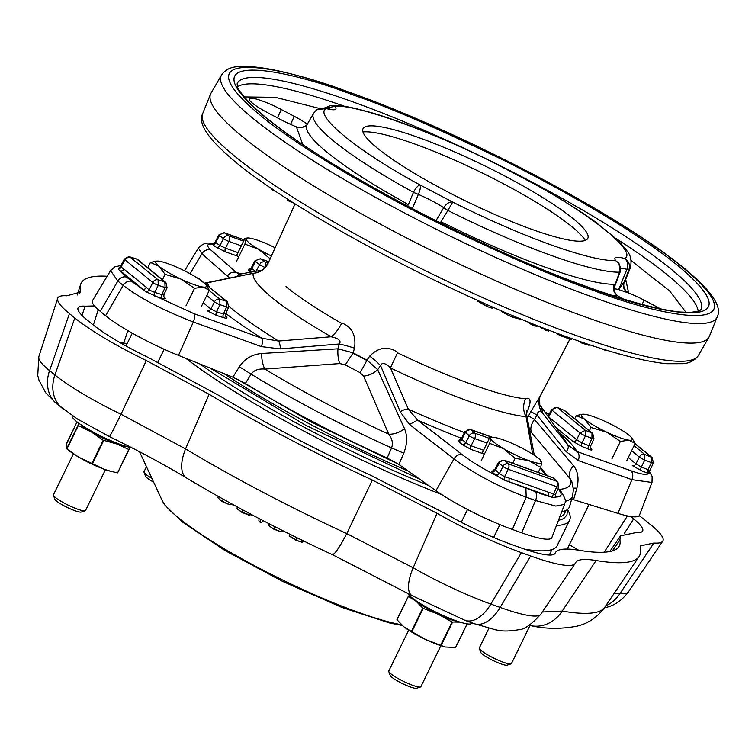 <?xml version="1.0" encoding="UTF-8"?>
<svg xmlns="http://www.w3.org/2000/svg" width="755" height="755" viewBox="0 0 755 755"><rect width="100%" height="100%" fill="white"/><g stroke="black" fill="none" stroke-linecap="round" stroke-linejoin="round"><path stroke-width="1.13" d="M105.436 469.695L85.56 510.455A17.865 2.85 -154 0 1 85.145 510.767A17.865 2.85 -154 0 1 77.529 509.153A17.865 2.85 -154 0 1 55.54 497.602A17.865 2.85 -154 0 1 53.454 495.308A17.865 2.85 -154 0 1 53.445 494.789L73.414 453.849M85.145 510.767L81.247 512.05A14.883 2.378 -154 0 1 74.905 510.71A14.883 2.378 -154 0 1 54.841 499.168L53.454 495.308M162.495 279.709L165.09 274.376L180.907 279.095A28.284 4.521 26 0 0 193.667 284.456A28.284 4.521 26 0 0 203.019 287.042L194.535 288.297L185.966 305.869M147.829 267.732L150.415 262.429L158.852 266.156A28.284 4.521 26 0 0 180.907 279.095L194.535 288.297M205.917 284.871L209.305 290.269L203.019 287.042A28.284 4.521 26 0 0 205.917 284.871A28.284 4.521 26 0 0 203.067 282.059A28.284 4.521 26 0 0 181.011 269.12A28.284 4.521 26 0 0 158.899 261.173A28.284 4.521 26 0 0 157.106 261.07A28.284 4.521 26 0 0 158.852 266.156L165.09 274.376M150.415 262.429L157.106 261.07M209.305 290.269L201.594 306.086M127.265 446.658A28.284 4.521 -154 0 1 116.751 443.959A28.284 4.521 -154 0 1 91.251 431.907A28.284 4.521 -154 0 1 80.455 424.376M66.959 443.138L77.038 421.885L66.685 443.1L66.629 448.734L70.206 451.547A28.284 4.521 26 0 0 78.879 457.266A28.284 4.521 26 0 0 104.379 469.327A28.284 4.521 26 0 0 110.749 471.318L117.629 472.856L128.756 449.452L116.751 443.959L103.227 440.212L91.251 431.907L78.293 425.593L78.435 422.942M129.416 447.196L129.029 449.489L117.629 472.856L129.029 449.489M67.95 449.782L78.879 457.266L104.379 469.327L111.966 471.62M72.187 415.609L72.15 415.703A35.73 5.7 26 0 0 87.051 428.585A35.73 5.7 26 0 0 120.309 444.431A35.73 5.7 26 0 0 131.53 447.611M407.53 593.071A35.73 5.7 26 0 0 455.633 620.638A35.73 5.7 26 0 0 471.696 623.234L471.894 622.818M459.965 622.101A28.284 4.521 -154 0 1 450.886 619.553A28.284 4.521 -154 0 1 438.127 614.192A28.284 4.521 -154 0 1 416.071 601.254A28.284 4.521 -154 0 1 413.882 599.244M404.35 627.131L411.371 631.463L422.762 608.105L416.071 601.254L408.398 596.412L397.007 619.77L403.698 626.622A28.284 4.521 26 0 0 404.35 627.131A28.284 4.521 26 0 0 425.763 639.551A28.284 4.521 26 0 0 444.884 646.903L440.656 645.365L452.056 622.007L460.239 622.139M452.056 622.007L438.127 614.192L423.225 608.379L411.834 631.737L425.763 639.551L440.656 645.365M466.977 624.102L455.586 647.469L445.337 647.016M408.408 596.299L410.05 596.148M440.854 645.714L420.884 686.663A17.865 2.85 -154 0 1 420.469 686.974A17.865 2.85 -154 0 1 412.853 685.361A17.865 2.85 -154 0 1 388.778 671.516A17.865 2.85 -154 0 1 388.768 670.997L408.672 630.18M420.469 686.974L416.571 688.258A14.883 2.378 -154 0 1 410.22 686.918A14.883 2.378 -154 0 1 390.165 675.376L388.778 671.516M538.268 472.394L540.655 467.496L541.779 462.371L540.712 461.739M512.73 463.23L515.127 458.313L528.981 460.663L540.655 467.496M515.127 458.313L503.481 448.612L489.655 443.383L481.086 460.956M482.049 453.34L489.712 437.626L490.778 438.259L489.655 443.383M489.712 437.626L492.43 437.277A28.284 4.521 26 0 0 490.778 438.259A28.284 4.521 26 0 0 503.481 448.612A28.284 4.521 26 0 0 528.981 460.663A28.284 4.521 26 0 0 541.779 462.371A28.284 4.521 26 0 0 541.241 461.088A28.284 4.521 26 0 0 529.076 452.028A28.284 4.521 26 0 0 503.576 439.976A28.284 4.521 26 0 0 492.43 437.277M529.982 625.574L511.446 663.569A17.865 2.85 -154 0 1 511.041 663.881A17.865 2.85 -154 0 1 503.415 662.277A17.865 2.85 -154 0 1 481.426 650.716A17.865 2.85 -154 0 1 479.349 648.422A17.865 2.85 -154 0 1 479.34 647.913L488.9 628.292M511.041 663.881L507.143 665.164A14.883 2.378 -154 0 1 500.791 663.824A14.883 2.378 -154 0 1 480.727 652.292L479.349 648.422M589.41 430.709L590.976 427.49L606.793 432.209A28.284 4.521 26 0 0 619.553 437.57A28.284 4.521 26 0 0 628.906 440.165L620.421 441.42L611.852 458.983M626.641 460.937L635.2 443.393L631.803 437.994A28.284 4.521 26 0 0 628.953 435.173A28.284 4.521 26 0 0 606.897 422.243A28.284 4.521 26 0 0 584.785 414.297A28.284 4.521 26 0 0 582.992 414.184A28.284 4.521 26 0 0 584.738 419.28L576.31 415.552L574.753 418.732M635.2 443.393L628.906 440.165A28.284 4.521 26 0 0 631.803 437.994M590.976 427.49L584.738 419.28A28.284 4.521 26 0 0 606.793 432.209L620.421 441.42M576.31 415.552L582.992 414.184M151.897 478.396A17.865 2.85 -154 0 1 144.026 472.215A17.865 2.85 -154 0 1 144.016 471.696L146.461 466.684M153.661 482.19A14.883 2.378 -154 0 1 145.413 476.075L144.026 472.215M236.466 255.737L244.96 238.325L246.026 238.957L244.903 244.082L236.334 261.655M244.96 238.325L247.678 237.976A28.284 4.521 26 0 0 246.026 238.957A28.284 4.521 26 0 0 258.729 249.31L244.903 244.082M270.375 259.022L258.729 249.31A28.284 4.521 26 0 0 271.375 255.954M275.103 247.753A28.284 4.521 26 0 0 258.823 240.675A28.284 4.521 26 0 0 247.678 237.976M204.567 283.116L206.068 282.814A7.446 3.86 77.3 0 1 207.153 282.861L253.255 273.31A17.865 17.629 -163.9 0 0 268.195 263.042L295.101 203.841M521.686 532.813L535.503 500.527L555.793 506.077L564.561 504.359L551.867 537.532A66.987 10.693 -154 0 1 521.686 532.813L512.381 529.463A66.987 10.693 -154 0 1 435.946 490.674L398.876 464.448L387.192 457.992A226.283 36.127 -154 0 1 245.366 383.455L232.87 377.207L239.354 366.788C244.903 358.757 252.312 354.331 261.57 353.5L337.957 348.819L339.335 343.987A23.82 3.36 -164.1 0 1 354.557 348.178C356.228 335.343 351.962 326.934 341.779 322.961A17.865 6.87 -60.1 0 1 341.571 323.376A17.865 6.87 -60.1 0 1 331.181 336.758L278.595 341.034L261.834 338.24L193.818 313.608L145.97 291.723L131.729 281.389L122.678 273.697L118.195 269.101L119.413 267.657M354.557 348.178L352.953 353.17L345.28 364.873A158.352 25.283 26 0 0 359.833 372.517L363.57 376.075A14.883 9.277 152.4 0 0 377.651 369.686L404.482 428.604C407.549 435.899 407.304 444.1 403.755 453.189L398.876 464.448M359.833 372.517A14.883 1.954 117.2 0 0 366.817 360.456A14.883 1.954 117.2 0 0 366.987 360.107L369.714 356.143A23.82 4.86 -144.2 0 1 380.567 365.656L377.651 369.686L366.987 360.107A150.906 24.094 -154 0 1 353.123 352.821L337.957 348.819A14.883 5.219 -90.7 0 0 339.778 363.57L264.873 369.101A14.883 4.926 84.5 0 1 261.57 353.5M435.946 490.674L453.963 458.955L409.512 424.48L400.339 411.947A7.446 4.379 -21.6 0 1 408.361 409.219L390.467 367.921A17.865 0.491 115.7 0 1 397.564 352.802A17.865 0.491 115.7 0 1 397.772 352.387C387.928 345.837 378.576 347.092 369.714 356.143M558.02 488.853L558.294 489.174C562.645 494.336 561.956 496.941 556.218 497.007L555.274 496.148M540.24 468.345L546.28 475.301M224.027 373.659A219.969 35.126 26 0 0 408.162 471.016M277.453 117.865L281.313 109.522A28.284 4.521 26 0 0 249.282 98.745A28.284 4.521 26 0 0 252.557 103.265A28.284 4.521 26 0 0 268.016 112.91L280.973 119.715A28.284 4.521 26 0 0 296.413 126.878L301.132 127.793L306.351 125.5C303.029 127.699 299.952 128.256 297.14 127.17M210.975 93.224A277.283 44.271 26 0 0 210.532 94.13A277.283 44.271 26 0 0 327.642 194.375A277.283 44.271 26 0 0 584.521 316.647A277.283 44.271 26 0 0 708.945 337.221A277.283 44.271 26 0 0 709.389 336.324L717.25 316.807A275.801 44.035 26 0 1 593.053 297.243A275.801 44.035 26 0 1 335.173 174.216A275.801 44.035 26 0 1 221.508 75.019L210.975 93.224M493.402 470.431L491.845 471.658L495.827 475.291L499.385 473.517L503.727 465.099L505.982 463.768L508.209 463.815L504.5 460.427L553.094 477.896L556.803 481.284L508.209 463.815A4.464 2.482 109.5 0 1 508.257 469.28L504.566 476.764A2.973 1.604 -77.3 0 0 504.595 480.18L495.827 475.291C482.134 468.242 470.893 461.343 462.098 454.585L417.619 420.101L408.361 409.219A201.321 32.144 26 0 0 464.485 432.606M558.473 520.261A227.387 36.306 26 0 0 564.06 518.232L566.967 514.985L567.486 509.455M567.505 509.446A232.238 37.08 -154 0 1 569.591 520.233A232.238 37.08 -154 0 1 556.473 525.499M441.656 494.544A232.238 37.08 -154 0 1 185.89 358.351M439.372 222.461L440.75 222.149L443.94 223.159A177.17 28.284 26 0 0 545.714 267.374A177.17 28.284 26 0 0 613.966 284.286L614.881 284.748L614.296 287.476C613.541 288.344 613.975 290.458 615.608 293.818L614.041 290.345L614.004 287.428L619.6 272.177C621.091 267.308 619.798 263.476 615.721 260.702L618.94 263.174L620.214 271.772L614.296 287.476M362.966 131.965A127.491 20.357 -154 0 1 414.693 143.988A127.491 20.357 -154 0 1 585.285 240.392M531.596 229.265A125.056 19.97 26 0 0 588.117 237.391A125.056 19.97 26 0 0 533.275 191.845A125.056 19.97 26 0 0 419.252 137.778A125.056 19.97 26 0 0 363.599 127.888A125.056 19.97 26 0 0 412.881 172.404A125.056 19.97 26 0 0 531.596 229.265M628.292 457.549L635.974 463.863A2.973 2.425 129.5 0 1 632.294 465.58L641.325 470.648A2.973 1.67 112.1 0 1 641.344 467.005L648.101 469.752L651.357 462.645L651.376 457.171L644.827 454.51L644.808 459.984A4.464 0.604 -153.7 0 1 639.315 457.096A4.464 3.633 -50.5 0 1 644.704 454.463L644.808 459.984L641.344 467.005L635.974 463.863L639.315 457.096L631.605 450.763M644.704 454.463A4.464 3.633 -50.5 0 1 644.827 454.51L634.077 445.686M635.012 443.78L651.376 457.171A4.464 3.633 -50.5 0 1 652.16 457.634L653.377 462.938A4.464 0.689 24.6 0 1 651.357 462.645L644.808 459.984M649.696 472.743L648.356 473.508C646.941 475.273 641.07 474.338 630.755 470.695L577.056 451.575L567.722 444.978L542.081 412.589A17.865 17.629 16.1 0 1 539.646 397.791L539.778 404.906M648.092 473.404A2.973 1.67 -67.9 0 1 648.101 469.752L648.356 473.508L641.325 470.648M545.034 412.239L549.234 414.099M555.708 427.302L572.96 441.448L581.992 446.516L588.683 449.244C591.958 450.49 592.75 450.348 591.071 448.81L590.637 448.461M653.377 462.938L649.819 470.724L648.262 469.827M559.408 432.53A215.166 34.352 26 0 1 577.056 451.575A7.446 5.153 109.5 0 1 578.179 460.531L631.878 479.661L651.99 482.464L639.466 515.203A66.987 10.693 -154 0 1 617.92 513.372L631.878 479.661A7.446 5.153 -70.3 0 0 630.755 470.695M588.683 449.244A2.973 1.67 112.1 0 1 588.702 445.592L590.089 445.412M581.992 446.516A2.973 1.67 112.1 0 1 582.011 442.874L588.702 445.592L591.958 438.476A4.464 0.689 24.6 0 0 593.977 438.768L590.618 446.111L590.542 448.498M572.96 441.448A2.973 2.425 129.6 0 0 576.641 439.721L582.011 442.874L585.474 435.843L591.958 438.476L591.977 433.002L585.502 430.369L585.474 435.843A4.464 0.604 26.3 0 1 579.982 432.955L552.113 410.258L548.659 416.93L576.641 439.721L579.982 432.955L585.38 430.322L585.474 435.843M548.526 417.166A2.973 2.425 128.7 0 0 548.659 416.93L548.017 416.449M539.683 404.689L565.089 440.543A201.321 32.144 26 0 1 567.722 444.978A7.446 4.917 143.2 0 1 566.165 451.66L536.984 415.042L534.54 419.497L573.47 465.637C578.019 471.422 579.16 478.934 576.895 488.155L573.564 499.697L617.92 513.372M548.092 416.307L551.603 409.531A4.464 0.736 27.4 0 0 552.113 410.258A4.464 3.643 128.7 0 1 557.492 407.615L564.089 410.295L557.171 407.417M232.87 377.207L178.501 355.388A66.987 10.693 -154 0 1 105.596 315.703L100.245 311.343A66.987 10.693 -154 0 1 92.469 300.669L110.57 270.62L117.846 281.049L100.245 311.343M573.564 499.697L571.677 499.187M565.184 501.273A224.377 35.825 26 0 0 572.611 495.893L569.657 506.303A226.283 36.127 -154 0 1 561.701 511.824M539.702 404.737A160.381 25.613 26 0 1 542.081 412.589C539.447 410.607 537.749 411.428 536.984 415.042L530.859 411.569L528.509 415.882L534.54 419.497A14.883 10.108 136.2 0 0 531.492 432.502L529.321 431.039M573.47 465.637A14.883 9.881 -37.6 0 0 570.336 478.925L531.492 432.502M573.319 488.126L576.895 488.155M572.611 495.893L573.404 489.514L571.79 481.435L570.336 478.925A217.166 34.673 -154 0 1 559.332 489.391M585.38 430.322L557.615 407.662A4.464 3.643 128.7 0 0 557.492 407.615M563.73 410.078L564.834 410.729A4.464 3.643 128.7 0 0 564.089 410.295L591.977 433.002A4.464 3.633 -50.4 0 1 592.76 433.474L593.977 438.768M462.098 454.585A7.446 5.228 127.9 0 0 453.963 458.955C474.659 474.036 498.734 486.786 526.197 497.177L512.381 529.463M229.746 277.698L227.415 276.207A7.446 6.72 -48.4 0 1 236.457 272.583L210.994 250.113C206.228 245.819 206.596 243.874 212.108 244.261L212.268 243.874C207.417 242.034 202.793 243.393 198.376 247.951L201.934 253.727L190.09 273.744M227.415 276.207L201.934 253.727A7.446 6.72 -48.7 0 1 210.994 250.113M105.596 315.703L123.197 285.399C140.232 298.385 163.609 310.588 193.327 321.989L178.501 355.388M206.068 282.814L253.255 273.31A160.381 25.613 26 0 0 272.3 297.876A160.381 25.613 26 0 0 331.181 336.758C338.759 338.457 341.477 340.864 339.335 343.987L280.369 348.904L261.315 346.602L193.327 321.989A7.446 3.011 -70.2 0 0 193.818 313.608M239.354 366.788L251.141 374.14L245.366 383.455M403.755 453.189L391.571 447.941C393.223 443.383 392.279 438.797 388.731 434.191A217.166 34.673 -154 0 1 264.873 369.101C258.55 368.525 253.973 370.214 251.141 374.14A224.377 35.825 26 0 0 391.571 447.941L387.192 457.992M400.339 411.947L380.567 365.656C381.992 362.155 385.295 362.91 390.467 367.921A160.381 25.613 26 0 0 469.714 401.613A160.381 25.613 26 0 0 526.065 416.675L532.7 454.246M539.646 397.791L540.552 395.488L530.859 411.569M527.443 418.525A14.883 14.562 66 0 1 528.34 416.222A14.883 14.562 -114 0 1 528.509 415.882A150.906 24.094 -154 0 1 526.999 416.411M526.405 412.815A23.82 7.805 -155 0 1 526.763 412.607C531.444 402.047 531.124 397.319 525.81 398.423A17.865 16.242 -84.7 0 0 525.603 398.838A17.865 16.242 -84.7 0 0 526.065 416.675L526.528 410.918M526.763 412.607L526.433 413.315M499.385 473.517L504.566 476.764L509.502 478.226A2.973 1.661 -70.4 0 0 509.54 481.879L548.696 495.959A2.973 1.661 110 0 1 548.677 492.317L555.397 494.591L555.491 496.545A2.973 2.482 134 0 0 556.218 497.007L552.924 497.554L542.439 494.28L504.595 480.18M533.7 454.897A7.446 5.342 170.5 0 0 532.671 453.915A201.321 32.144 26 0 1 531.935 453.764M237.174 276.207A7.446 6.399 -101.6 0 1 240.609 274.018L239.014 274.074L236.457 272.583A215.166 34.352 26 0 1 241.515 273.829M268.346 262.608L264.93 267.591C266.024 267.572 256.7 273.612 254.935 272.895L255.171 272.857M204.879 283.37L207.153 282.861A201.321 32.144 -154 0 0 209.862 287.4M261.315 346.602A7.446 3.011 -70 0 0 261.834 338.24A215.166 34.352 26 0 1 225.821 313.476M280.369 348.904A7.446 2.444 -96.2 0 0 278.595 341.034A201.321 32.144 -154 0 1 230.077 307.342A201.321 32.144 -154 0 1 228.973 306.436M363.57 376.075L388.731 434.191A14.883 8.824 157.7 0 0 404.482 428.604M409.512 424.48L417.619 420.101A215.166 34.352 26 0 0 461.513 438.334M244.214 239.854L224.348 232.766L218.893 234.918L215.071 242.289L215.713 242.515A2.973 2.52 -53 0 1 212.108 244.261L216.364 247.338L225.651 251.896L238.806 256.577M249.197 269.45L248.263 270.356L250.632 272.064M459.852 439.769L458.285 440.995L462.069 444.45L471.129 449.461L484.389 454.17M120.309 267.931L119.101 267.78L120.432 266.609L123.943 269.12A2.973 2.425 -51.1 0 1 120.441 270.903L142.94 289.231A2.973 2.425 129.4 0 0 146.461 287.447L149.094 289.967L154.633 292.355A2.973 1.519 -71.9 0 0 154.671 296.017L161.976 298.31C165.383 299.282 166.242 298.98 164.571 297.423A2.973 2.425 -50.5 0 1 164.052 297.177M203.218 302.755L210.9 309.078A2.973 2.425 129.6 0 1 207.389 310.862L216.638 315.477L223.584 317.666C226.981 318.629 227.85 318.327 226.179 316.77L225.481 316.185M557.803 481.888L553.094 477.896A4.464 2.492 -70 0 0 552.603 477.594L504.01 460.125L498.555 462.277A4.464 0.736 27.4 0 0 499.055 463.013L502.764 466.392A4.464 0.604 26.3 0 0 508.257 469.28L556.831 486.748A4.464 2.492 -70 0 0 556.803 481.284L557.803 481.888L558.851 487.041A4.464 0.689 24.6 0 1 556.831 486.748L553.368 494.308A2.973 1.699 -63 0 0 552.924 497.554M555.397 494.591L558.851 487.041M145.97 291.723A2.973 2.369 -41.2 0 0 149.094 289.967L152.784 282.483L124.868 259.758A4.464 3.643 128.8 0 1 130.134 257.068L136.938 259.21L164.864 281.945L158.059 279.812L129.737 256.842L124.367 259.022A4.464 0.736 27.4 0 0 124.868 259.758L121.045 267.128A2.973 2.463 -61.2 0 1 118.195 269.101M339.778 363.57L345.28 364.873M225.651 251.896A2.973 1.661 109.5 0 1 225.528 248.168L237.995 252.604M216.364 247.338A2.973 2.444 125.8 0 0 219.903 245.535L225.528 248.168L228.869 241.402A4.464 0.604 26.3 0 1 223.367 238.514L219.403 235.654L215.713 242.515M212.268 244.384A2.973 2.444 125.8 0 0 215.807 242.582L219.903 245.535L224.282 237.174L226.472 235.796L228.671 235.815A4.464 2.482 109.5 0 1 228.869 241.402L241.298 245.828M248.263 270.356A2.973 2.444 125.8 0 0 251.802 268.553L255.473 271.205M250.877 270.035L248.876 269.469L251.207 267.987L251.802 268.553L255.398 261.617L259.324 264.448A4.464 0.604 26.3 0 0 264.816 267.336L264.458 268.063M491.845 471.658A2.973 2.407 132.4 0 0 495.469 469.931L499.291 473.423A2.973 2.407 -47.6 0 1 495.667 475.15M494.78 470.969L492.996 470.488L495.006 469.11L495.469 469.931L500.027 461.711L502.283 460.38L504.5 460.427A4.464 2.482 109.5 0 0 504.01 460.125M471.129 449.461A2.973 1.652 109.5 0 1 471.092 445.809L483.559 450.244M462.069 444.45A2.973 2.407 132.4 0 0 465.693 442.732L471.092 445.809L474.668 438.579A4.464 0.604 26.3 0 1 469.166 435.692L465.505 432.341L461.909 439.268L465.693 442.732L470.129 434.389L472.385 433.059L474.612 433.106A4.464 2.482 109.5 0 1 474.668 438.579L487.098 442.996M458.285 440.995A2.973 2.407 132.4 0 0 461.909 439.268L461.447 438.447L459.446 439.825L461.22 440.307M556.067 496.865A2.973 2.407 -47.6 0 1 555.472 496.526M161.976 298.31A2.973 1.642 107.4 0 1 161.834 294.601L163.439 293.969M154.954 296.111A2.973 1.642 107.4 0 1 154.813 292.402L161.834 294.601L165.081 287.504A4.464 0.689 24.6 0 0 167.1 287.797L163.929 294.733L163.892 297.055M226.179 316.77A2.973 2.425 -50.4 0 1 225.66 316.515M223.584 317.666A2.973 1.642 107.4 0 1 223.442 313.957L225.047 313.316M216.638 315.477A2.973 1.642 107.4 0 1 216.496 311.777L223.442 313.957L226.698 306.851A4.464 0.689 24.6 0 0 228.718 307.143L225.537 314.089L225.5 316.392M204.69 283.484L226.472 301.292L219.752 299.178L219.969 304.737A4.464 0.604 26.3 0 1 214.477 301.849L210.9 309.078L216.496 311.777L219.969 304.737L226.698 306.851L226.594 301.33A4.464 3.633 -50.4 0 1 227.5 301.84L198.216 278.359M218.893 234.918A4.464 0.736 27.4 0 0 219.403 235.654L221.715 233.248L224.046 232.795L244.186 239.911M165.081 287.504L164.864 281.945A4.464 3.633 -50.5 0 1 164.986 281.983L165.081 287.504L158.276 285.371L158.059 279.812A4.464 3.633 -50.5 0 0 152.784 282.483A4.464 0.604 26.3 0 0 158.276 285.371L154.633 292.355M577.32 340.571L578.405 340.949M578.349 341.326L581.982 343.119L582.615 342.411M581.982 343.119L588.815 345.224L589.362 344.695M588.815 345.224L590.117 344.95M275.783 191.308L276.349 191.685M272.904 189.581L272.357 189.949L272.498 189.099M272.357 189.949L275.632 191.477M259.125 179.822L265.099 184.031M256.993 178.303L259.059 180.303M288.24 200.132L288.193 199.443M287.976 200.641L291.27 202.132L291.704 201.689M291.27 202.132L293.204 202.642M499.923 309.824C502.018 312.032 506.227 314.495 512.541 317.194L513.447 315.892M512.541 317.194L519.695 319.082L520.157 318.676M528.368 322.036L530.406 323.886L530.51 322.895M530.406 323.886L533.681 325.632L534.54 324.508M535.71 324.971L534.851 326.075L536.465 326.103M539.485 326.462L545.771 330.265L546.573 329.227M547.752 329.68L546.941 330.718L548.356 330.766M555.765 332.738L557.492 334.106L557.577 333.417M557.492 334.106L560.927 335.909L561.729 334.956M560.927 335.909L570.355 339.24L571.101 338.372M570.355 339.24L571.224 339.174M601.603 348.668L605.416 350.395L605.821 349.98M605.416 350.395L606.624 350.226M617.873 353.538L619.713 354.265M477.773 300.424L477.83 301.226L477.906 300.481M477.83 301.226L486.475 306.152L487.381 304.699M486.475 306.152C490.316 307.87 492.43 308.465 492.836 307.946M265.08 267.43L264.816 267.336A4.464 2.482 109.5 0 0 264.618 261.749L260.702 258.918L268.723 261.768M254.888 260.881A4.464 0.736 27.4 0 0 255.398 261.617L257.71 259.21L260.702 258.918A4.464 2.482 109.5 0 0 260.343 258.729L254.888 260.881L251.207 267.987M492.411 437.277L470.45 429.453L464.995 431.615A4.464 0.736 27.4 0 0 465.505 432.341L467.911 430.02L470.28 429.595L492.109 437.296M565.372 510.71A224.811 35.891 -154 0 1 562.418 515.75L559.738 516.977M224.348 232.766A4.464 2.482 109.5 0 1 224.707 232.955L228.671 235.815L243.591 241.138M613.966 284.286C612.475 289.165 613.758 292.987 617.807 295.771L616.797 295.035L617.807 295.771A28.284 4.521 26 0 0 622.101 298.602M642.127 304.416L644.1 300.16A28.284 4.521 26 0 0 628.67 293.006L618.675 289.599A28.284 4.521 26 0 0 614.023 288.816M660.549 308.861A28.284 4.521 26 0 0 657.058 306.974L656.586 307.993M644.1 300.16L657.058 306.974M281.313 109.522L294.271 116.327L290.543 124.377M307.342 124.113L307.266 124.113A28.284 4.521 26 0 0 294.271 116.327M546.941 330.718L545.771 330.265M534.851 326.075L533.681 325.632M268.157 262.995L263.957 261.589L260.89 262.514L256.03 271.111M489.363 438.344L474.612 433.106L470.45 429.453M137.061 259.248L137.939 259.739A4.464 3.643 128.8 0 0 137.061 259.248A4.464 3.643 128.8 0 0 136.938 259.21L136.561 258.984M197.886 278.359L199.584 279.105M198.716 278.623L200.594 280.19M226.698 306.851L226.472 301.292A4.464 3.633 -50.4 0 1 226.594 301.33M206.757 295.498L214.477 301.849A4.464 3.633 -50.4 0 1 219.752 299.178L209.201 290.505M199.962 364.004A227.387 36.306 26 0 0 428.547 485.446M435.946 220.743L443.714 207.71C446.422 203.529 449.414 201.651 452.689 202.085L447.885 210.447L443.714 207.71A30.577 4.879 26 0 0 418.364 194.394L412.334 208.644M627.131 292.402C623.724 289.627 622.573 286.324 623.668 282.512L618.675 289.599L626.905 269.365C628.396 264.618 627.613 260.975 624.555 258.446C628.906 261.155 630.349 264.948 628.906 269.809L626.905 269.365A30.577 4.879 26 0 0 620.789 268.469M616.797 295.035L615.608 293.818M329.501 108.796L324.716 107.889L326.292 108.597L316.77 109.607L313.57 113.354A176.245 28.143 26 0 0 334.069 141.364A176.245 28.143 26 0 0 413.438 192.336C415.901 187.844 418.081 185.362 419.978 184.89C420.828 186.627 420.29 189.798 418.364 194.394L413.438 192.336L408.21 205.049L405.671 203.048L404.774 204.662M440.75 222.149L447.885 210.447A176.245 28.143 26 0 0 550.999 255.36A176.245 28.143 26 0 0 619.6 272.177L620.053 271.111L619.6 272.177M443.94 223.159L443.317 224.424M625.725 279.397L628.67 293.006C624.319 290.298 622.866 286.513 624.309 281.653A177.17 28.284 26 0 0 625.499 279.945L625.244 281.511M624.309 281.653L628.906 269.809A176.245 28.143 26 0 0 630.368 267.865L625.499 279.945M630.368 267.865C633.011 255.313 626.622 251.264 626.716 250.273L618.005 240.354L595.582 222.064C578.302 209.607 556.879 196.338 531.303 182.248L499.206 165.43M324.943 107.956L331.039 105.341L335.126 106.351L325.556 108.107M569.591 520.233L557.247 545.544A232.238 37.08 -154 0 1 524.744 549.206M316.77 109.607L324.716 107.889M127.859 330.596L123.745 343.034L127.189 343.591M94.507 305.954L85.07 306.19A76.765 12.259 26 0 0 77.973 308.125A76.765 12.259 26 0 0 87.07 319.95L92.421 324.301A76.765 12.259 26 0 0 147.763 357.238L220.026 396.073A288.165 46.008 26 0 0 371.554 475.697L446.016 513.976A76.765 12.259 26 0 0 511.239 544.393L520.544 547.734A76.765 12.259 26 0 0 554.916 553.547A76.765 12.259 26 0 0 555.114 553.198L554.651 553.868M612.418 550.857L619.912 539.844A288.165 46.008 26 0 1 618.845 546.648A288.165 46.008 26 0 1 578.981 550.272C564.938 547.979 556.982 548.951 555.114 553.198L554.378 554.104M619.912 539.844L620.553 535.814L635.672 532.652A76.765 12.259 26 0 0 642.514 531.218A76.765 12.259 26 0 0 633.662 518.893L624.432 533.323M630.727 516.505L633.662 518.893M85.07 306.19L82.021 315.42M230.426 503.925L233.805 505.019M230.851 503.406L229.831 504.406M223.14 499.13L222.395 501.348L229.605 504.623M218.148 496.337L217.987 497.885L222.31 501.622L229.501 504.727M260.805 519.44L259.88 521.743L261.598 522.385L263.306 520.742M258.871 520.752L259.088 518.543L258.871 520.752L259.88 521.743L258.861 520.856M303.387 541.26L304.256 541.316M303.642 541.014L302.236 542.354L295.733 540.165L302.434 542.175L303.642 541.014M296.894 537.72L295.856 539.91L289.609 535.937L289.778 534.2L289.609 535.927M282.351 530.907L283.701 531.161M274.867 526.688L273.895 528.915L281.285 531.916L282.644 530.623L281.587 531.624M268.591 525.131L273.791 529.17L281.285 531.916M250.292 514.457L252.868 515.269M250.537 514.032L249.452 515.089L250.66 514.098M242.874 509.936L242.062 512.135L249.707 515.014M237.183 508.559L241.968 512.4L249.225 515.306M639.174 515.693A99.32 15.855 -154 0 1 645.94 520.874L651.291 525.235A99.32 15.855 -154 0 1 662.748 541.175A99.32 15.855 -154 0 1 653.896 543.034L640.778 545.79L640.221 549.281A310.711 49.613 -154 0 1 639.07 556.605A310.711 49.613 -154 0 1 596.129 560.521C583.936 558.53 577.018 559.37 575.395 563.051A99.32 15.855 -154 0 1 575.15 563.504A99.32 15.855 -154 0 1 530.671 555.982L521.365 552.641A99.32 15.855 -154 0 1 437.022 513.306L372.366 480.067A310.711 49.613 -154 0 1 209.107 394.28L185.551 448.904L121.008 414.25L146.347 360.56A99.32 15.855 -154 0 1 74.792 317.968L69.451 313.608A99.32 15.855 -154 0 1 57.673 298.319A99.32 15.855 -154 0 1 66.836 295.809L80.436 292.072L80.511 289.561A310.711 49.613 -154 0 1 80.681 284.267A310.711 49.613 -154 0 1 107.172 276.264M437.022 513.306L413.174 567.788L346.753 533.615A302.066 48.235 -154 0 1 185.551 448.904A35.73 16.837 -59 0 0 186.674 478.075C163.25 464.051 137.514 450.235 109.466 436.626L77.614 419.148L56.823 403.887A35.73 29.124 -50.8 0 1 49.575 370.648A90.666 14.477 -154 0 1 38.826 356.69L57.673 298.319M596.129 560.521L562.201 611.078L542.307 611.994M653.896 543.034L619.94 593.628L614.041 593.572M209.107 394.28L146.347 360.56M575.754 562.371L575.395 563.051M230.209 504.132L234.305 505.331M217.987 497.885L222.31 501.622M261.73 522.13L261.372 522.602L259.786 522.007M304.388 541.222L303.161 541.467M289.58 536.21L295.733 540.165M282.125 531.114L284.031 531.095M268.553 525.442L273.791 529.17M250.075 514.665L253.227 515.523M237.155 508.87L241.968 512.4M372.366 480.067L346.753 533.615C338.382 549.546 333.436 556.312 331.917 553.925M80.511 289.561L79.096 293.978M66.629 448.734L78.029 425.376M66.902 448.961L78.293 425.593M103.227 440.212L91.836 463.579M92.374 463.834L103.765 440.467M441.128 645.534L452.519 622.177M408.361 596.384L397.007 619.666M202.67 113.637C197.886 122.933 207.03 137.514 230.133 157.38C288.703 209.286 454.538 297.262 570.148 338.032C611.588 352.896 643.751 361.456 666.637 363.702L683.124 363.693C689.844 363.146 694.94 360.39 698.413 355.426A275.801 44.035 -154 0 1 574.649 334.965A275.801 44.035 -154 0 1 319.157 213.354A275.801 44.035 -154 0 1 202.67 113.637L210.532 94.13M700.772 309.843A257.927 41.185 26 0 0 594.468 217.081A257.927 41.185 26 0 0 353.302 102.019A257.927 41.185 26 0 0 237.145 83.72L237.381 86.174C236.692 87.589 240.892 93.271 249.971 103.218C257.663 110.957 268.336 119.856 281.983 129.907C349.244 180.2 490.127 252.491 589.523 287.646C628.962 301.736 659.115 309.852 679.991 312.013L690.108 312.476L698.63 311.192L700.772 309.843M616.325 238.759A257.436 41.11 -154 0 1 698.186 311.353M401.594 624.762A145.46 23.226 -154 0 1 357.681 612.107A145.46 23.226 -154 0 1 162.089 500.357L139.533 451.754M566.165 451.66L578.179 460.531M535.238 491.883A7.446 4.143 -70.2 0 1 535.503 500.527L526.197 497.177L525.914 488.532M131.729 281.389A7.446 6.068 -50.8 0 0 123.197 285.399L117.846 281.049C120.149 277.661 122.989 276.321 126.378 277.028M558.313 488.211L560.55 490.797A7.446 6.644 139.1 0 0 558.294 489.174M527.056 416.684L528.34 416.222M525.603 398.838A151.453 24.179 -154 0 1 397.564 352.802M341.571 323.376A151.453 24.179 -154 0 1 285.985 286.664M366.817 360.456A150.906 24.094 -154 0 1 352.953 353.17M509.502 478.226L548.677 492.317M123.943 269.12L146.461 287.447M586.182 344.469L586.767 343.827M541.882 328.18L541.996 327.453M164.986 281.983A4.464 3.633 -50.5 0 1 165.883 282.493L137.939 259.739M612.56 295.564L617.807 295.771M296.413 126.878L302.708 144.441M631.208 260.654L669.685 291.034L686.04 312.438M244.167 96.923L275.396 97.329L318.921 108.305M452.689 202.085L419.978 184.89C358.719 152.01 312.796 114.618 326.292 108.597C334.71 110.73 337.655 109.975 335.126 106.351C355.209 103.803 435.116 132.531 498.158 164.968L530.869 182.153C592.128 215.043 638.051 252.434 624.555 258.446C616.137 256.322 613.192 257.068 615.721 260.702C602.509 260.834 580.803 255.511 550.593 244.733C520.025 233.663 487.39 219.441 452.689 202.085M313.57 113.354L307.049 124.622A177.17 28.284 26 0 0 327.651 152.784A177.17 28.284 26 0 0 405.671 203.048M237.551 86.683A257.436 41.11 -154 0 1 345.148 106.502M592.779 290.156C557.728 278.293 507.464 256.549 441.977 224.914C378.076 193.478 300.943 148.82 260.626 115.609C173.782 43.592 283.767 66.591 350.339 92.742C385.38 104.605 435.654 126.349 501.141 157.984C565.042 189.42 642.175 234.078 682.492 267.279C769.336 339.306 659.351 316.307 592.779 290.156M353.029 94.932C287.938 69.366 180.388 46.867 265.307 117.299C304.727 149.764 380.152 193.431 442.628 224.169C506.671 255.096 555.822 276.368 590.089 287.966C655.18 313.533 762.729 336.032 677.811 265.6C638.39 233.135 562.966 189.458 500.49 158.729C436.447 127.793 387.296 106.53 353.029 94.932M569.383 544.799A68.733 10.976 -154 0 1 578.67 550.225M123.32 344.459A14.883 12.91 99.6 0 1 123.745 343.034A280.133 44.724 -154 0 0 119.686 342.383M604.198 552.226L627.443 515.901M69.451 313.608L49.575 370.648L54.926 374.999A90.666 14.477 -154 0 0 121.008 414.25A35.73 0.67 115.8 0 1 109.466 436.626M465.014 620.346L412.003 595.61A35.73 13.448 -60.2 0 1 413.174 567.788A90.666 14.477 -154 0 0 490.844 604.076L500.159 607.426A35.73 19.894 109.8 0 1 474.329 623.696L465.014 620.346A35.73 19.894 -70.2 0 0 490.844 604.076L521.365 552.641M474.329 623.696L495.61 629.83C496.035 629.462 501.924 632.69 518.525 629.755C523.932 629.793 531.341 624.64 540.75 614.296A90.666 14.477 -154 0 1 538.343 615.731A90.666 14.477 -154 0 1 500.159 607.426L530.671 555.982M531.614 625.838L531.614 625.838A35.73 30.993 -80.4 0 0 562.201 611.078A302.066 48.235 -154 0 0 596.629 612.182A302.066 48.235 -154 0 0 604.679 607.398C597.271 617.382 587.985 623.649 576.82 626.206C561.04 629.141 545.969 629.019 531.614 625.838L528.972 625.423M605.67 605.935A35.73 32.607 -85.2 0 0 619.94 593.628A90.666 14.477 -154 0 0 625.942 593.392A90.666 14.477 -154 0 0 628.358 591.958C619.459 603.953 609.54 606.642 606.123 607.426L604.377 607.832M74.792 317.968L54.926 374.999A35.73 29.124 129.2 0 0 62.174 408.238M85.787 428.491L86.042 427.972M126.028 345.979L132.285 333.144M157.861 362.211L164.175 349.263M408.323 596.337L396.951 619.657M455.671 647.441L467.043 624.111M461.305 522.271L467.534 509.493M453.217 620.355L453.472 619.846M493.647 537.475L499.904 524.631M541.241 461.088L541.628 461.645M567.298 549.064L589.051 504.472M635.068 443.657L652.16 457.634M544.94 412.117L549.272 414.023M649.555 471.847L652.15 476.537L651.99 482.464M649.819 470.724L649.498 472.592M551.603 409.531L557.086 407.379M564.834 410.729L592.76 433.474M198.376 247.951L184.579 270.856M540.552 395.488L569.931 339.089M560.55 490.797C569.194 503.906 563.579 502.339 564.561 504.359M540.542 467.732L547.507 475.744M534.295 455.284L526.65 414.797M240.609 274.018L261.768 270.196M120.989 265.534L114.902 266.808L110.57 270.62M215.071 242.289L212.202 243.865M495.006 469.11L498.555 462.277M236.032 378.566L312.174 422.555L398.48 464.174M124.367 259.022L120.432 266.609M271.838 189.448L271.885 188.684M287.334 200.056L287.41 198.942M537.645 325.735L536.663 326.613M549.555 330.379L548.649 331.181M572.252 338.778L571.459 339.486M493.619 307.436L492.845 308.163M464.995 431.615L461.447 438.447M698.413 355.426L708.945 337.221M268.752 261.711L260.343 258.729M554.085 478.491L552.603 477.594M129.671 256.813L136.476 258.956M165.883 282.493L167.1 287.797M197.574 278.161L198.131 278.331M227.5 301.84L228.718 307.143M209.89 367.987L305.813 425.339L419.657 479.151M307.049 124.622L306.351 125.5M615.599 293.808L617.137 295.29M717.25 316.807C722.044 307.511 712.89 292.931 689.796 273.065C631.218 221.158 465.382 133.191 349.782 92.421C296.168 73.131 258.512 64.571 236.796 66.751C230.077 67.308 224.981 70.064 221.508 75.019M531.303 182.248L530.501 181.861M498.3 164.911C451.641 141.638 410.239 124.49 374.074 113.439C344.478 105.134 342.845 106.03 331.039 105.341M551.971 549.565L549.291 555.057M609.832 551.518L620.553 535.814M93.337 325.046L98.254 309.663M230.926 503.443L229.605 504.708M268.469 525.565L268.676 523.517M237.023 508.955L237.23 506.888M412.003 595.61L332.36 554.642C279.822 530.246 231.256 504.717 186.674 478.075M56.823 403.887L45.791 392.864L38.949 380.124L37.75 375.546L38.826 356.69M263.335 520.752L261.438 522.564M540.75 614.296L575.15 563.504M604.679 607.398L639.07 556.605M628.358 591.958L662.748 541.175M77.208 295.016L80.681 284.267M402.368 625.48L389.627 622.988L341.675 607.341L282.615 581.397L224.933 550.518L181.691 521.497L164.92 505.095L162.089 500.357"/></g></svg>
